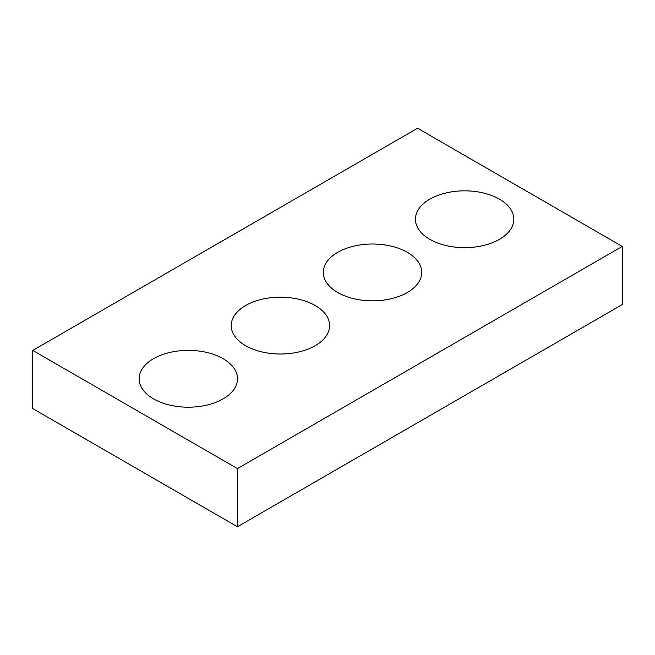 <?xml version="1.0" encoding="UTF-8"?>
<svg xmlns="http://www.w3.org/2000/svg" width="655" height="655" viewBox="0 0 655 655"><rect width="100%" height="100%" fill="white"/><g stroke="black" fill="none" stroke-linecap="round" stroke-linejoin="round"><path stroke-width="0.98" d="M622.25 246.427L417.562 128.249L32.75 350.417L32.75 408.573L237.438 526.751L622.25 304.583L622.25 246.427L237.438 468.595L237.438 526.751M32.75 350.417L237.438 468.595M429.844 239.337A49.207 28.411 0 0 0 483.472 245.494A49.207 28.411 0 0 0 513.847 219.245A49.207 28.411 0 0 0 464.641 190.834A49.207 28.411 0 0 0 415.434 219.245A49.207 28.411 0 0 0 429.844 239.337M337.734 292.515A49.207 28.411 0 0 0 391.363 298.672A49.207 28.411 0 0 0 421.738 272.423A49.207 28.411 0 0 0 372.531 244.012A49.207 28.411 0 0 0 323.324 272.423A49.207 28.411 0 0 0 337.734 292.515M245.625 345.693A49.207 28.411 0 0 0 299.253 351.85A49.207 28.411 0 0 0 329.629 325.601A49.207 28.411 0 0 0 280.422 297.19A49.207 28.411 0 0 0 231.215 325.601A49.207 28.411 0 0 0 245.625 345.693M153.516 398.87A49.207 28.411 0 0 0 207.144 405.027A49.207 28.411 0 0 0 237.519 378.778A49.207 28.411 0 0 0 188.312 350.368A49.207 28.411 0 0 0 139.106 378.778A49.207 28.411 0 0 0 153.516 398.87"/></g></svg>
